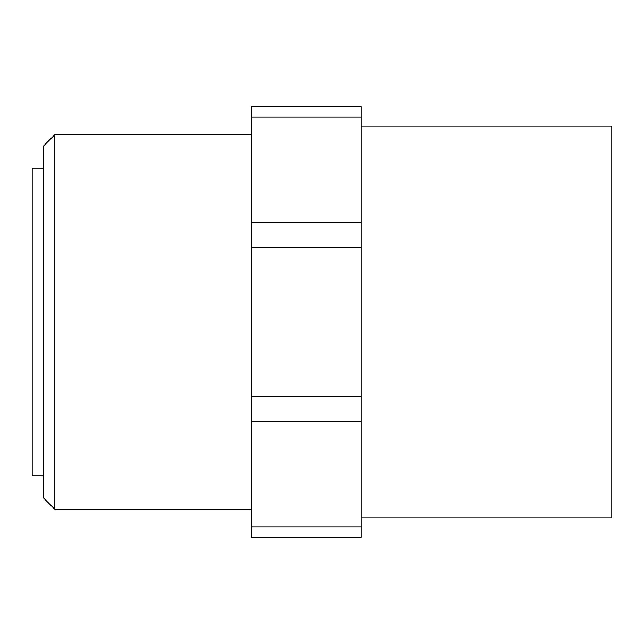 <?xml version="1.0" encoding="UTF-8"?>
<svg xmlns="http://www.w3.org/2000/svg" width="644" height="644" viewBox="0 0 644 644"><rect width="100%" height="100%" fill="white"/><g stroke="black" fill="none" stroke-linecap="round" stroke-linejoin="round"><path stroke-width="0.97" d="M43.164 475.779L32.2 475.779L32.2 168.221L43.164 168.221M361.163 126.192L611.8 126.192L611.8 517.808L361.163 517.808M54.716 134.805L54.716 509.195L43.164 497.643L43.164 146.357L54.716 134.805L251.506 134.805M361.163 106.606L251.506 106.606L361.163 106.606L361.163 537.394L251.506 537.394L251.506 421.772L361.163 421.772M361.163 396.293L251.506 396.293L251.506 421.772M251.506 396.293L251.506 247.707L361.163 247.707M361.163 222.228L251.506 222.228L251.506 247.707M251.506 222.228L251.506 117.16L361.163 117.16M251.506 106.606L251.506 117.16M361.163 526.84L251.506 526.84M54.716 509.195L251.506 509.195"/></g></svg>

